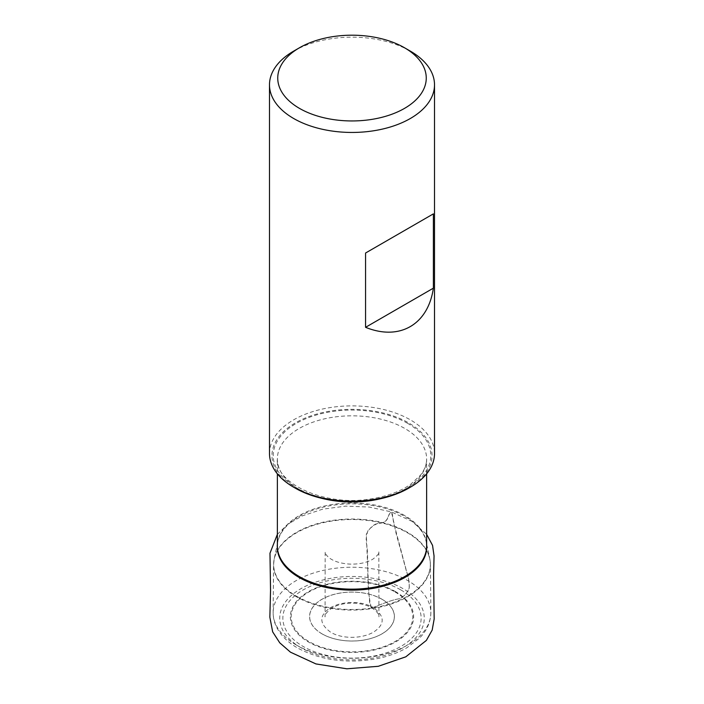<?xml version="1.0" encoding="UTF-8"?>
<svg xmlns="http://www.w3.org/2000/svg" width="704" height="704" viewBox="0 0 704 704"><rect width="100%" height="100%" fill="white"/><g stroke="black" fill="none" stroke-linecap="round" stroke-linejoin="round"><path stroke-width="0.53" stroke-dasharray="3.52 2.64" d="M400.893 589.961A69.15 39.926 180 0 1 369.899 656.753A69.15 39.926 180 0 1 285.208 607.86A69.15 39.926 180 0 1 400.893 589.961M295.407 488.215A80.036 46.209 180 0 1 295.407 422.866A80.036 46.209 180 0 1 408.593 422.866A80.036 46.209 180 0 1 408.593 488.215M269.491 453.517A82.509 47.634 180 0 1 320.426 409.508A82.509 47.634 180 0 1 410.344 419.839A82.509 47.634 180 0 1 434.509 453.517M293.656 51.128A82.509 47.634 180 0 1 410.344 51.128M373.138 607.464C383.882 603.187 393.659 599.386 399.67 598.717C403.647 596.851 406.842 593.358 409.262 588.236C409.411 582.701 408.593 577.359 406.806 572.22L394.187 524.682C392.612 520.766 393.254 511.148 390.359 512.239L386.197 520.678C382.941 522.658 379.5 523.767 375.874 524.005C371.914 525.87 368.72 529.364 366.3 534.486L368.922 594.933C370.084 598.734 368.377 608.098 373.138 607.464C385.044 616.123 385.185 624.334 373.56 632.113C361.082 639.232 341.827 638.836 330.862 632.359C318.956 623.7 318.815 615.49 330.44 607.71C342.918 600.591 362.173 600.996 373.138 607.464C383.856 603.196 393.606 599.394 399.608 598.743C403.568 596.878 406.754 593.384 409.165 588.262C409.323 582.727 408.514 577.386 406.727 572.238L398.042 540.496C395.058 531.159 393.677 519.306 391.239 511.861C389.215 513.77 387.957 516.094 387.473 518.804C385.449 521.91 382.254 523.442 377.898 523.398C374.563 524.682 371.281 527.058 368.069 530.508C365.966 536.026 365.631 541.314 367.083 546.348C368.606 566.509 366.203 587.567 371.342 607.57L373.138 607.464M322.054 633.846A42.354 24.455 180 0 1 341.035 592.935A42.354 24.455 180 0 1 392.911 622.882A42.354 24.455 180 0 1 322.054 633.846M381.99 599.236A42.407 24.482 0 0 0 322.01 599.236A42.407 24.482 0 0 0 322.01 633.864A42.407 24.482 0 0 0 381.99 633.864A42.407 24.482 0 0 0 381.99 599.236M394.988 591.932A60.79 35.094 180 0 1 367.734 650.654A60.79 35.094 180 0 1 293.278 607.666A60.79 35.094 180 0 1 394.988 591.932M395.578 591.668A61.635 35.587 0 0 0 292.468 607.622A61.635 35.587 0 0 0 367.954 651.2A61.635 35.587 0 0 0 395.578 591.668M300.907 647.689A72.248 41.712 180 0 1 333.3 577.896A72.248 41.712 180 0 1 421.793 628.989A72.248 41.712 180 0 1 300.907 647.689M296.551 596.825A78.417 45.276 180 0 1 273.583 564.573A78.417 45.276 180 0 1 352 519.534A78.417 45.276 180 0 1 430.417 564.573A78.417 45.276 180 0 1 382.202 606.593A78.417 45.276 180 0 1 296.551 596.825M296.243 644.952A78.857 45.522 0 0 0 382.369 654.773A78.857 45.522 0 0 0 430.857 612.524A78.857 45.522 0 0 0 352 567.239A78.857 45.522 0 0 0 273.143 612.524A78.857 45.522 0 0 0 296.243 644.952M296.595 596.253A78.355 45.241 0 0 0 386.32 604.93A78.355 45.241 0 0 0 429.783 558.782A78.355 45.241 0 0 0 407.405 532.277A78.355 45.241 0 0 0 326.462 521.497A78.355 45.241 0 0 0 274.217 558.782A78.355 45.241 0 0 0 296.595 596.253M277.367 544.799A74.73 43.146 180 0 1 277.825 541.746A74.73 43.146 180 0 1 327.642 506.185A74.73 43.146 180 0 1 404.844 516.463A74.73 43.146 180 0 1 426.175 541.746A74.73 43.146 180 0 1 426.633 544.799M404.774 515.592A74.633 43.094 0 0 0 323.435 506.255A74.633 43.094 0 0 0 277.367 546.058L277.825 541.746L274.217 558.782L273.583 564.573L273.143 612.524C273.126 618.209 274.569 623.656 277.49 628.866C281.82 636.407 288.526 642.787 297.607 648.014C320.795 660.387 347.222 663.951 376.895 658.706C388.318 656.41 398.367 652.722 407.053 647.627L419.267 638.299C424.266 633.468 430.619 624.941 430.857 612.524L430.417 564.573L429.783 558.782L426.175 541.746L426.633 546.058A74.633 43.094 0 0 0 404.774 515.592M322.626 498.529A74.633 43.094 180 0 1 277.367 458.911A74.633 43.094 180 0 1 323.435 419.1A74.633 43.094 180 0 1 404.774 428.446A74.633 43.094 180 0 1 426.633 458.911A74.633 43.094 180 0 1 381.374 498.529M407.695 423.386A78.76 45.47 0 0 0 275.924 443.775A78.76 45.47 0 0 0 372.381 499.47A78.76 45.47 0 0 0 407.695 423.386M277.367 534.354L287.874 524.198L302.078 515.953L322.652 509.177L345.638 506.132L369.142 507.047L391.239 511.861L411.946 521.321L426.633 534.354M371.342 607.57C376.728 611.16 379.254 614.249 378.919 616.845L378.84 551.461C379.676 552.922 377.705 555.474 372.918 559.126C367.039 562.593 359.542 564.265 350.416 564.124C341.044 563.64 333.881 561.484 328.953 557.647C326.216 555.192 324.949 553.274 325.16 551.901L325.081 616.889C324.271 615.138 326.63 612.119 332.156 607.842C338.466 604.305 346.157 602.756 355.221 603.214C361.522 603.68 366.89 605.132 371.342 607.57M426.633 473.827L426.633 458.911C426.668 464.446 424.565 469.92 420.341 475.332L410.705 484.246C400.453 491.427 387.358 496.285 371.404 498.81C325.125 507.162 274.648 483.032 277.367 458.911L277.367 473.827"/><path stroke-width="1.06" d="M410.344 51.128L404.51 47.758L410.344 51.128A82.509 47.634 180 0 1 434.509 84.814L434.509 453.517A82.509 47.634 180 0 1 410.344 487.203L408.593 488.215A80.036 46.209 180 0 1 295.407 488.215L293.656 487.203A82.509 47.634 180 0 1 269.491 453.517L269.491 84.814A82.509 47.634 180 0 1 293.656 51.128L299.49 47.758A74.254 42.874 180 0 1 404.51 47.758L404.51 47.758A74.254 42.874 180 0 1 404.51 108.39A74.254 42.874 180 0 1 299.49 108.39A74.254 42.874 180 0 1 299.49 47.758M410.344 487.203A82.509 47.634 180 0 1 293.656 487.203M434.509 84.814A82.509 47.634 180 0 1 352 132.449A82.509 47.634 180 0 1 269.491 84.814M365.57 253.018L433.382 213.866L433.382 288.165C428.094 324.667 399.573 341.132 365.57 327.316L365.57 253.018L433.382 213.866M365.57 327.316L433.382 288.165M426.633 544.799A74.73 43.146 180 0 1 352 590.119A74.73 43.146 180 0 1 277.367 544.799M277.367 473.827L277.367 546.058A74.633 43.094 0 0 0 352 589.151A74.633 43.094 0 0 0 426.633 546.058L426.633 473.827M381.374 498.529A74.633 43.094 180 0 1 322.626 498.529M426.633 534.354L432.546 545.362L434.051 555.958L433.585 574.666L434.166 619.027L432.177 630.089L426.378 640.394L405.794 656.823L378.268 666.301L346.861 668.8L315.946 663.934L290.462 652.177L279.752 642.822L272.668 631.858L269.852 617.214L270.538 590.454L269.975 553.247L277.367 534.354"/></g></svg>
